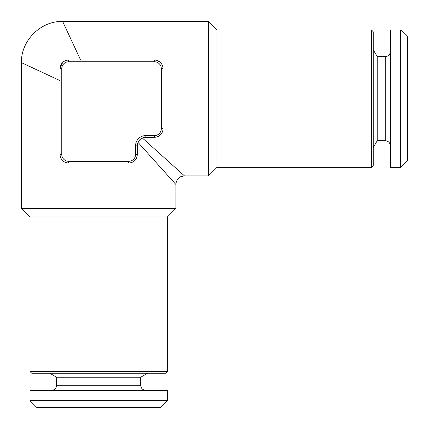 <?xml version="1.0" encoding="UTF-8"?>
<svg xmlns="http://www.w3.org/2000/svg" width="429" height="429" viewBox="0 0 429 429"><rect width="100%" height="100%" fill="white"/><g stroke="black" fill="none" stroke-linecap="round" stroke-linejoin="round"><path stroke-width="0.64" d="M37.714 70.222L60.06 80.652L21.45 62.634L60.06 80.652L60.06 72.421M60.06 77.306L60.06 68.64A8.58 8.58 0 0 1 68.64 60.06L80.652 60.06L78.217 54.837M21.45 208.435L30.03 217.015L167.31 217.015L175.89 208.435L21.45 208.435L21.45 62.634L33.328 68.179M60.103 67.761L62.672 62.473M75.735 49.523L73.413 44.541M68.688 34.422L67.433 31.735M154.44 61.776L154.44 60.06L80.652 60.06L62.634 21.45L80.652 60.06L68.64 60.06L154.44 60.06A8.58 8.58 0 0 1 163.02 68.64L163.02 128.7A8.58 8.58 0 0 1 154.44 137.28L145.018 137.323A8.58 8.58 0 0 1 145.86 137.28A8.58 8.58 0 0 0 137.28 145.86L137.328 144.97L137.28 145.86A8.58 8.58 0 0 1 137.328 144.97A8.58 8.58 0 0 0 137.28 145.86L137.28 154.44L137.28 145.86A8.58 8.58 0 0 1 145.86 137.28L154.44 137.28A8.58 8.58 0 0 0 163.02 128.7L163.02 68.64L161.304 68.64A6.864 6.864 0 0 0 154.44 61.776L68.64 61.776A6.864 6.864 0 0 0 61.776 68.64L61.776 154.44A6.864 6.864 0 0 0 68.64 161.304L128.7 161.304A6.864 6.864 0 0 0 135.564 154.44L135.564 145.86A10.296 10.296 0 0 1 145.86 135.564L154.44 135.564A6.864 6.864 0 0 0 161.304 128.7L161.304 68.64M138.497 141.452A8.58 8.58 0 0 0 137.693 143.222A8.58 8.58 0 0 1 138.497 141.452L138.015 142.385L175.89 184.47L138.015 142.385L137.693 143.222L138.015 142.385L143.173 148.118M137.205 155.593L136.964 156.741A8.58 8.58 0 0 0 137.103 156.172L136.561 157.877L134.776 160.5M134.631 160.644A8.58 8.58 0 0 1 133.489 161.561L134.631 160.639L133.483 161.561M131.88 162.409L129.778 162.95L131.88 162.409A8.58 8.58 0 0 1 129.778 162.95M148.429 153.957L153.582 159.685M164.286 171.573L164.752 172.093M68.64 161.304L68.64 163.02L128.7 163.02L68.64 163.02A8.58 8.58 0 0 1 60.06 154.44L60.06 68.64L61.776 68.64M60.124 155.486L60.328 156.564A8.58 8.58 0 0 1 60.205 156.022A8.58 8.58 0 0 0 60.328 156.564M60.677 157.636L61.191 158.698M62.94 160.854L63.851 161.561M67.573 162.956L65.455 162.403L67.567 162.95A8.58 8.58 0 0 1 65.455 162.409A8.58 8.58 0 0 0 67.567 162.95M60.06 80.652L60.06 154.44L61.776 154.44M63.846 161.556A8.58 8.58 0 0 1 62.714 160.644A8.58 8.58 0 0 0 63.846 161.556L63.798 161.524M371.514 30.03L373.23 31.746L373.23 165.594L371.514 167.31L371.514 30.03L217.015 30.03L217.015 167.31L208.435 175.89L208.435 21.45L62.634 21.45C40.734 20.796 20.796 40.734 21.45 62.634M162.864 67.01L162.816 66.79A8.58 8.58 0 0 1 162.875 67.085L162.478 65.637M161.54 63.819L161.148 63.288A8.58 8.58 0 0 1 161.54 63.819M159.368 61.615L158.633 61.154A8.58 8.58 0 0 1 160.602 62.672L157.872 60.773A8.58 8.58 0 0 0 157.872 60.773M156.312 60.264L156.226 60.248A8.58 8.58 0 0 1 156.805 60.392L155.754 60.162M160.644 62.714L161.947 64.484M162.95 129.773L162.816 130.55A8.58 8.58 0 0 0 162.875 130.255L162.864 130.33M161.54 133.521L161.148 134.052A8.58 8.58 0 0 0 161.54 133.521M160.639 134.631L158.633 136.186A8.58 8.58 0 0 0 160.602 134.668L159.368 135.725M157.872 136.567A8.58 8.58 0 0 0 157.872 136.561L156.226 137.092A8.58 8.58 0 0 0 156.805 136.948L156.312 137.076M143.125 137.73L142.385 138.015L184.47 175.89L142.385 138.015L141.452 138.497A8.58 8.58 0 0 1 143.125 137.73A8.58 8.58 0 0 0 141.452 138.497M139.098 140.583A8.58 8.58 0 0 1 139.795 139.795A8.58 8.58 0 0 0 139.098 140.583L140.583 139.098A8.58 8.58 0 0 0 139.795 139.795A8.58 8.58 0 0 1 140.583 139.098M36.894 407.55L160.446 407.55L167.31 400.686L30.03 400.686L36.894 407.55M135.564 154.44L137.28 154.44A8.58 8.58 0 0 1 128.7 163.02L128.7 161.304M80.566 60.06L68.64 60.06L68.64 61.776M49.705 373.23L56.628 377.23L140.712 377.23L147.635 373.23M30.03 400.686L30.03 390.39L167.31 390.39L167.31 400.686M98.67 371.514L167.31 371.514L165.594 373.23L31.746 373.23L30.03 371.514L98.67 371.514M385.242 56.628L385.242 140.712L377.23 140.712L377.23 56.628L385.242 56.628C388.342 56.349 390.058 54.633 390.39 51.48M400.686 167.31L407.55 160.446L407.55 36.894L400.686 30.03L400.686 167.31L390.39 167.31L390.39 30.03L400.686 30.03M145.018 137.323A8.58 8.58 0 0 1 145.86 137.28L145.86 135.564M56.628 377.23L56.628 385.242L140.712 385.242C140.991 388.342 142.707 390.058 145.86 390.39M161.304 128.7L163.02 128.7M135.564 145.86L137.28 145.86M154.44 60.06A8.58 8.58 0 0 1 163.02 68.64M154.44 135.564L154.44 137.28M60.06 68.64A8.58 8.58 0 0 1 68.64 60.06M175.89 208.435L175.89 184.47C176.228 179.188 179.89 176.871 181.124 176.571L184.47 175.89L208.435 175.89M56.628 385.242C56.349 388.342 54.633 390.058 51.48 390.39M385.242 140.712C388.342 140.991 390.058 142.707 390.39 145.86M217.015 167.31L371.514 167.31M377.23 56.628L373.23 49.705M377.23 140.712L373.23 147.635M30.03 217.015L30.03 371.514M167.31 217.015L167.31 371.514M140.712 377.23L140.712 385.242M217.015 30.03L208.435 21.45"/></g></svg>
